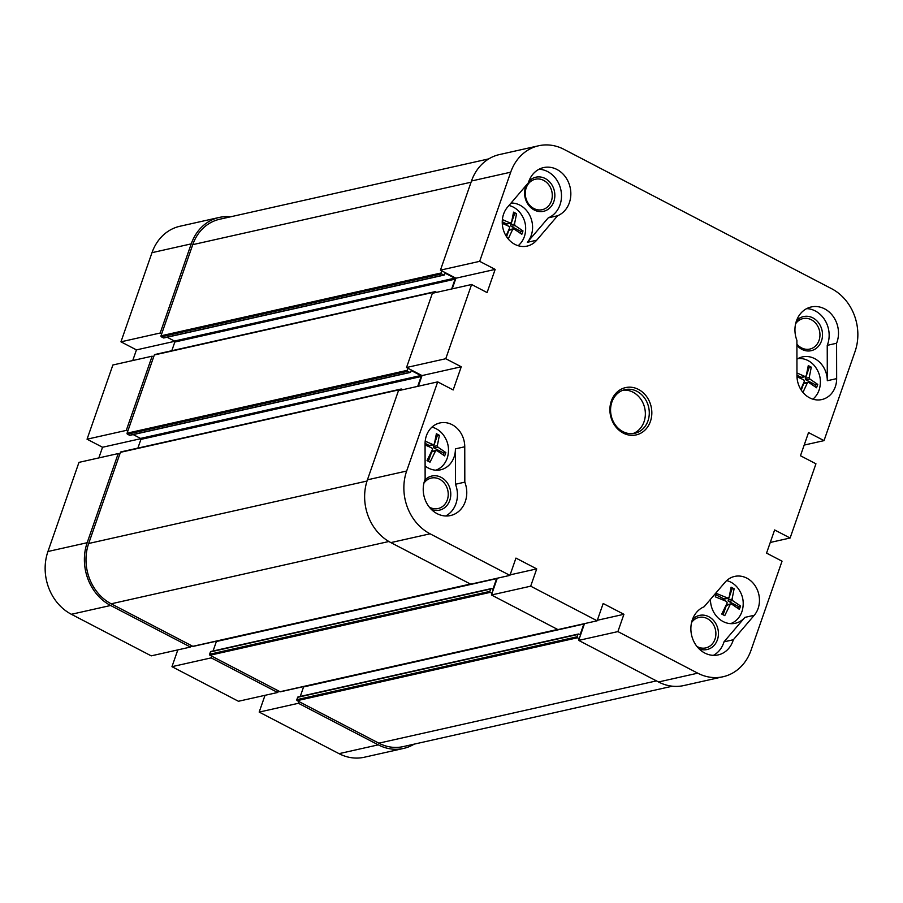 <?xml version="1.0" encoding="UTF-8"?>
<svg xmlns="http://www.w3.org/2000/svg" width="903" height="903" viewBox="0 0 903 903"><rect width="100%" height="100%" fill="white"/><g stroke="black" fill="none" stroke-linecap="round" stroke-linejoin="round"><path stroke-width="1.35" d="M617.9 631.592L578.665 640.396L658.513 681.968A47.543 40.793 77.4 0 0 683.831 685.546L723.066 676.742A47.543 40.793 -102.6 0 1 697.748 673.175L617.9 631.592L623.917 614.3L597.335 620.271M578.665 640.396L584.501 623.623M491.446 594.987L557.919 629.594L597.154 620.79L530.682 586.182L491.446 594.987L497.293 578.213M390.852 542.601L470.7 584.185L509.935 575.38L430.088 533.808A47.543 40.793 -102.6 0 1 406.655 471.027L437.695 381.879L398.46 390.683L367.419 479.832A47.543 40.793 77.4 0 0 390.852 542.601L430.088 533.808M418.315 386.224L422.017 375.58L406.531 367.51L445.766 358.717L471.603 284.501L432.368 293.306L406.531 367.51M452.222 288.858L455.925 278.203L440.438 270.144L479.674 261.339L510.714 172.191A47.543 40.793 -102.6 0 1 538.651 145.767A47.543 40.793 -102.6 0 1 563.969 149.345L831.629 288.712A47.543 40.793 -102.6 0 1 855.062 351.493L824.021 440.63L804.167 445.089M538.651 145.767L499.427 154.571A47.543 40.793 77.4 0 0 471.49 180.995L440.438 270.144M723.066 676.742A47.543 40.793 -102.6 0 0 751.003 650.329L782.043 561.181L766.557 553.11L774.627 529.948L790.114 538.007L770.259 542.466M824.021 440.63L808.535 432.571L800.464 455.744L815.951 463.803L790.114 538.007M479.674 261.339L495.16 269.399L487.089 292.572L471.603 284.501M445.766 358.717L461.252 366.776L453.182 389.949L437.695 381.879M509.935 575.38L515.952 558.088L536.709 568.89L530.682 586.182M597.154 620.79L603.17 603.497L623.917 614.3M425.132 479.267L425.065 443.892A22.936 19.674 -102.6 0 1 439.896 422.954A22.936 19.674 -102.6 0 1 464.752 446.771L464.819 482.146A25.171 21.593 -102.6 0 1 450.507 515.545A25.171 21.593 -102.6 0 1 428.372 505.861A25.171 21.593 -102.6 0 1 425.132 479.267M836.584 343.253L836.652 378.628A22.936 19.674 -102.6 0 1 821.832 399.555A22.936 19.674 -102.6 0 1 796.965 375.738L796.897 340.363A25.171 21.593 -102.6 0 1 811.21 306.964A25.171 21.593 -102.6 0 1 833.356 316.66A25.171 21.593 -102.6 0 1 836.584 343.253L827.238 345.352L827.306 380.727A22.936 19.674 -102.6 0 0 802.44 356.899A22.936 19.674 -102.6 0 0 796.931 359.213M507.486 207.227L528.379 182.778A25.171 21.593 -102.6 0 1 543.55 167.597A25.171 21.593 -102.6 0 1 569.68 185.646A25.171 21.593 -102.6 0 1 557.591 215.761L536.687 240.221A22.936 19.674 -102.6 0 1 527.104 246.101A22.936 19.674 -102.6 0 1 505.082 234.159A22.936 19.674 -102.6 0 1 507.486 207.227M754.242 615.282L733.338 639.742A25.171 21.593 -102.6 0 1 718.167 654.912A25.171 21.593 -102.6 0 1 692.037 636.875A25.171 21.593 -102.6 0 1 704.126 606.76L725.03 582.3A22.936 19.674 -102.6 0 1 734.613 576.419A22.936 19.674 -102.6 0 1 756.635 588.361A22.936 19.674 -102.6 0 1 754.242 615.282L744.896 617.381A22.936 19.674 -102.6 0 1 735.313 623.262A22.936 19.674 -102.6 0 1 710.447 599.366M650.408 421.441A24.234 20.792 77.4 0 0 627.664 387.263A24.234 20.792 77.4 0 0 614.503 425.065A24.234 20.792 77.4 0 0 650.408 421.441M536.709 568.89L510.116 574.861M461.252 366.776L422.017 375.58M495.16 269.399L455.925 278.203M796.909 345.341A17.484 15.001 77.4 0 0 821.482 340.962A17.484 15.001 77.4 0 0 815.522 319.628A17.484 15.001 77.4 0 0 796.48 320.779M795.622 323.748A15.611 13.398 -102.6 0 1 803.027 318.59A15.611 13.398 -102.6 0 1 816.538 324.29A15.611 13.398 -102.6 0 1 819.044 340.386A15.611 13.398 -102.6 0 1 809.867 349.066A15.611 13.398 -102.6 0 1 796.897 344.077M806.672 308.623A25.171 21.593 -102.6 0 1 827.238 345.352M431.284 509.36A17.484 15.001 77.4 0 0 449.276 501.662A17.484 15.001 77.4 0 0 444.299 479.516A17.484 15.001 77.4 0 0 424.76 480.249M423.902 483.218A15.611 13.398 -102.6 0 1 431.307 478.059A15.611 13.398 -102.6 0 1 447.798 490.363A15.611 13.398 -102.6 0 1 438.136 508.536A15.611 13.398 -102.6 0 1 429.241 507.046M464.752 446.771L455.417 448.87A22.936 19.674 -102.6 0 1 440.585 469.808A22.936 19.674 -102.6 0 1 425.11 465.959M455.417 448.87L455.484 484.245A25.171 21.593 -102.6 0 1 445.698 515.985M698.945 648.726A17.484 15.001 77.4 0 0 717.411 639.798A17.484 15.001 77.4 0 0 711.462 618.465A17.484 15.001 77.4 0 0 692.42 619.616M691.551 622.585A15.611 13.398 -102.6 0 1 698.956 617.426A15.611 13.398 -102.6 0 1 712.467 623.126A15.611 13.398 -102.6 0 1 714.973 639.222A15.611 13.398 -102.6 0 1 705.796 647.902A15.611 13.398 -102.6 0 1 696.902 646.413M713.359 655.352A25.171 21.593 77.4 0 0 723.992 641.841L744.896 617.381M526.336 185.16A17.484 15.001 77.4 0 0 525.625 186.91A17.484 15.001 77.4 0 0 540.039 211.607A17.484 15.001 77.4 0 0 553.584 188.343A17.484 15.001 77.4 0 0 528.831 181.413M526.189 187.903A15.611 13.398 -102.6 0 1 535.366 179.223A15.611 13.398 -102.6 0 1 551.857 191.526A15.611 13.398 -102.6 0 1 542.206 209.699A15.611 13.398 -102.6 0 1 528.695 203.999A15.611 13.398 -102.6 0 1 526.189 187.903M511.064 203.04A22.936 19.674 -102.6 0 1 530.558 217.149A22.936 19.674 -102.6 0 1 527.341 242.309L548.245 217.86A25.171 21.593 77.4 0 0 560.989 190.477A25.171 21.593 77.4 0 0 539.023 169.256M647.97 420.866A22.372 19.2 -102.6 0 1 634.82 433.293A22.372 19.2 -102.6 0 1 611.196 415.673A22.372 19.2 -102.6 0 1 625.023 389.633A22.372 19.2 -102.6 0 1 644.381 397.794A22.372 19.2 -102.6 0 1 647.97 420.866M632.834 433.621A22.372 19.2 77.4 0 0 644.042 421.746A22.372 19.2 77.4 0 0 623.093 390.198M733.338 639.742L723.992 641.841M464.819 482.146L455.484 484.245M548.245 217.86L557.591 215.761M734.116 588.767L732.062 599.14L732.615 600.608L740.55 606.003L739.376 609.356L731.441 603.972L730.188 604.513L724.759 615.632L721.757 614.063L727.186 602.944L726.633 601.466L715.323 596.838L716.485 593.474L727.807 598.102L729.06 597.572L731.103 587.21L734.116 588.767L731.058 588.756M740.55 606.003L738.417 606.477L728.8 601.466A1.117 0.959 -102.6 0 1 728.247 599.987L731.983 589.241M737.886 608.024L738.417 606.477M731.441 603.972L726.373 605.36A1.117 0.959 -102.6 0 1 727.028 604.739L730.843 603.881M723.111 614.74L726.373 605.36M728.394 598.192L724.578 599.05A1.117 0.959 -102.6 0 1 723.992 598.96L729.06 597.572M723.992 598.96L716.045 594.829M730.572 623.646A22.372 19.2 77.4 0 0 741.894 611.726A22.372 19.2 77.4 0 0 742.356 610.247C744.433 601.748 742.717 594.084 737.198 587.266A22.372 19.2 77.4 0 0 726.678 580.595M425.2 441.172L433.079 444.648L434.332 444.107L436.386 433.745L439.389 435.314L436.33 435.302M439.389 435.314L437.334 445.676L437.887 447.154L445.822 452.538L443.7 453.024L434.072 448.012A1.117 0.959 -102.6 0 1 433.519 446.534L437.266 435.788M445.822 452.538L444.66 455.902L436.725 450.507L435.472 451.048L430.031 462.167L427.029 460.609L432.458 449.48L431.905 448.001L425.065 444.919M443.159 454.559L443.7 453.024M436.725 450.507L431.657 451.906A1.117 0.959 -102.6 0 1 432.311 451.286L436.126 450.428M428.383 461.286L431.657 451.906M433.677 444.727L429.862 445.585A1.117 0.959 -102.6 0 1 429.264 445.506L434.332 444.107M429.264 445.506L425.076 443.317M435.844 470.181A22.372 19.2 77.4 0 0 447.177 458.272A22.372 19.2 77.4 0 0 447.64 456.794C449.717 448.283 447.99 440.63 442.481 433.812A22.372 19.2 77.4 0 0 431.95 427.142M502.373 219.564L510.251 223.041L511.504 222.499L513.559 212.137L516.561 213.695L513.502 213.695M516.561 213.695L514.507 224.068L515.06 225.547L522.995 230.931L520.873 231.405L511.245 226.393A1.117 0.959 -102.6 0 1 510.692 224.926L514.439 214.18M522.995 230.931L521.832 234.295L513.897 228.899L512.644 229.441L508.22 238.945M520.331 232.951L520.873 231.405M513.897 228.899L508.829 230.299A1.117 0.959 -102.6 0 1 509.484 229.678L513.299 228.82M506.583 236.744L508.829 230.299M510.85 223.12L507.034 223.978A1.117 0.959 -102.6 0 1 506.436 223.899L511.504 222.499M506.436 223.899L502.249 221.709M506.052 235.92L509.631 227.872L509.078 226.393L502.26 223.323M518.141 245.706A22.372 19.2 77.4 0 0 524.35 236.654A22.372 19.2 77.4 0 0 524.812 235.186C526.889 226.676 525.162 219.023 519.654 212.194A22.372 19.2 77.4 0 0 508.965 205.489M796.954 372.973L804.979 376.495L806.232 375.964L808.275 365.591L811.289 367.16L808.23 367.149M811.289 367.16L809.235 377.522L809.788 379L817.723 384.396L815.59 384.87L805.973 379.858A1.117 0.959 -102.6 0 1 805.42 378.38L809.156 367.634M817.723 384.396L816.549 387.748L808.614 382.364L807.361 382.895L802.936 392.41M815.059 386.416L815.59 384.87M808.614 382.364L803.546 383.752A1.117 0.959 -102.6 0 1 804.201 383.132L808.016 382.274M801.3 390.209L803.546 383.752M805.566 376.585L801.751 377.443A1.117 0.959 -102.6 0 1 801.164 377.352L806.232 375.964M801.164 377.352L796.965 375.163M800.78 389.374L804.359 381.337L803.805 379.858L796.988 376.777M812.858 399.171A22.372 19.2 77.4 0 0 819.066 390.119A22.372 19.2 77.4 0 0 819.529 388.64C821.606 380.14 819.89 372.476 814.371 365.659A22.372 19.2 77.4 0 0 797.992 358.593M151.219 655.86L190.454 647.056L110.606 605.484A47.543 40.793 -102.6 0 1 87.173 542.714L118.214 453.566L78.979 462.37L47.938 551.507A47.543 40.793 77.4 0 0 71.371 614.288L151.219 655.86M339.031 753.655A47.543 40.793 77.4 0 0 364.349 757.233L403.573 748.429A47.543 40.793 -102.6 0 1 378.267 744.851L298.419 703.279L259.184 712.083L339.031 753.655L378.267 744.851M259.184 712.083L265.019 695.31M171.965 666.674L238.437 701.27L277.661 692.477L211.2 657.869L171.965 666.674L177.812 649.9M98.833 457.911L102.536 447.256L87.049 439.197L126.285 430.392L152.122 356.188L112.886 364.993L87.049 439.197M132.741 360.534L136.443 349.89L120.957 341.819L160.192 333.015L191.233 243.866A47.543 40.793 -102.6 0 1 219.169 217.454A47.543 40.793 -102.6 0 1 230.615 216.799M219.169 217.454L179.934 226.258A47.543 40.793 77.4 0 0 151.997 252.671L120.957 341.819M153.623 356.967L152.122 356.188M136.443 349.89L174.731 341.3M160.192 333.015L161.693 333.805M126.285 430.392L127.786 431.171M119.715 454.344L118.214 453.566M190.454 647.056L191.041 645.385M211.787 656.188L211.2 657.869M277.661 692.477L278.248 690.795M299.006 701.597L298.419 703.279M414.206 744.128A47.543 40.793 -102.6 0 1 403.573 748.429M190.635 646.537L192.474 646.13M277.853 691.946L279.682 691.54M102.536 447.256L140.823 438.666M441.939 270.923L441.24 272.943A0.745 0.643 77.4 0 0 441.612 273.925L443.712 275.02A0.745 0.643 77.4 0 0 444.547 274.659L444.84 273.823A0.745 0.643 -102.6 0 1 445.676 273.462L454.706 278.158A0.745 0.643 -102.6 0 1 455.067 279.151L451.647 288.983M436.634 292.358L435.415 291.714A0.745 0.643 77.4 0 0 434.58 292.075L434.298 292.877M408.032 368.3L407.332 370.309A0.745 0.643 77.4 0 0 407.704 371.302L409.804 372.397A0.745 0.643 77.4 0 0 410.639 372.036L410.933 371.201A0.745 0.643 -102.6 0 1 411.768 370.84L420.787 375.535A0.745 0.643 -102.6 0 1 421.159 376.517L417.728 386.36M402.727 389.724L401.508 389.091A0.745 0.643 77.4 0 0 400.672 389.453L400.39 390.254M496.661 578.36A0.745 0.643 -102.6 0 1 496.616 578.631L493.106 588.711A0.745 0.643 -102.6 0 1 492.27 589.072L491.514 588.677A0.745 0.643 77.4 0 0 490.679 589.038L489.866 591.386A0.745 0.643 77.4 0 0 490.227 592.368L492.033 593.305M583.869 623.77A0.745 0.643 -102.6 0 1 583.823 624.052L580.313 634.12A0.745 0.643 -102.6 0 1 579.478 634.482L578.733 634.087A0.745 0.643 77.4 0 0 577.897 634.448L577.073 636.796A0.745 0.643 77.4 0 0 577.446 637.778L579.252 638.714M488.794 158.872L219.587 219.271A45.669 39.19 77.4 0 0 192.745 244.657L160.994 335.814A0.745 0.643 77.4 0 0 161.366 336.796L163.466 337.903A0.745 0.643 77.4 0 0 164.199 337.733M298.487 696.969A0.745 0.643 77.4 0 0 297.651 697.319L296.827 699.678A0.745 0.643 77.4 0 0 297.2 700.66L378.842 743.169A45.669 39.19 77.4 0 0 403.167 746.612L672.385 686.201M303.622 686.596A0.745 0.643 -102.6 0 1 303.577 686.923L300.27 696.416M211.268 651.548A0.745 0.643 77.4 0 0 210.433 651.91L209.62 654.257A0.745 0.643 77.4 0 0 209.981 655.251L280.054 691.732A0.745 0.643 77.4 0 0 280.788 691.574M216.404 641.175A0.745 0.643 -102.6 0 1 216.37 641.514L213.063 651.007M121.262 451.974A0.745 0.643 77.4 0 0 120.426 452.335L88.675 543.493A45.669 39.19 77.4 0 0 111.193 603.802L192.847 646.322A0.745 0.643 77.4 0 0 193.569 646.153M133.215 434.591L140.541 438.418A0.745 0.643 -102.6 0 1 140.913 439.4L137.877 448.091M155.169 354.597A0.745 0.643 77.4 0 0 154.334 354.958L127.086 433.192A0.745 0.643 77.4 0 0 127.458 434.174L129.558 435.269A0.745 0.643 77.4 0 0 130.292 435.111M167.123 337.225L174.448 341.041A0.745 0.643 -102.6 0 1 174.821 342.023L171.796 350.725M697.748 673.175L658.513 681.968M471.49 180.995L510.714 172.191M406.655 471.027L367.419 479.832M836.652 378.628L827.306 380.727M527.341 242.309L536.687 240.221M732.062 599.14L728.247 599.987M732.615 600.608L728.8 601.466M437.334 445.676L433.519 446.534M437.887 447.154L434.072 448.012M514.507 224.068L510.692 224.926M515.06 225.547L511.245 226.393M809.235 377.522L805.42 378.38M809.788 379L805.973 379.858M71.371 614.288L110.606 605.484M87.173 542.714L47.938 551.507M151.997 252.671L191.233 243.866M441.612 273.925L161.366 336.796M441.24 272.943L160.994 335.814M443.712 275.02L163.466 337.903M445.676 273.462L444.942 273.632M454.706 278.158L174.448 341.041M455.067 279.151L174.821 342.023M434.58 292.075L154.334 354.958M407.332 370.309L127.086 433.192M407.704 371.302L127.458 434.174M409.804 372.397L129.558 435.269M411.768 370.84L411.034 370.998M420.787 375.535L140.541 438.418M421.159 376.517L140.913 439.4M400.672 389.453L120.426 452.335M367.013 481.039L88.675 543.493M388.866 541.507L111.193 603.802M470.429 584.038L192.847 646.322M496.616 578.631L216.37 641.514M493.106 588.711L492.045 588.948M490.679 589.038L210.433 651.91M489.866 591.386L209.62 654.257M490.227 592.368L209.981 655.251M557.636 629.447L280.054 691.732M583.823 624.052L303.577 686.923M580.313 634.12L579.252 634.357M577.897 634.448L297.651 697.319M577.073 636.796L296.827 699.678M577.446 637.778L297.2 700.66M656.436 680.896L378.842 743.169M471.061 182.214L192.745 244.657M444.118 275.076L163.861 337.959M435.02 291.658L154.763 354.54M410.199 372.454L129.953 435.325M401.101 389.035L120.855 451.918M470.621 584.139L193.242 646.379M491.119 588.621L210.873 651.492M557.84 629.549L280.449 691.788M578.338 634.03L298.092 696.913"/></g></svg>

